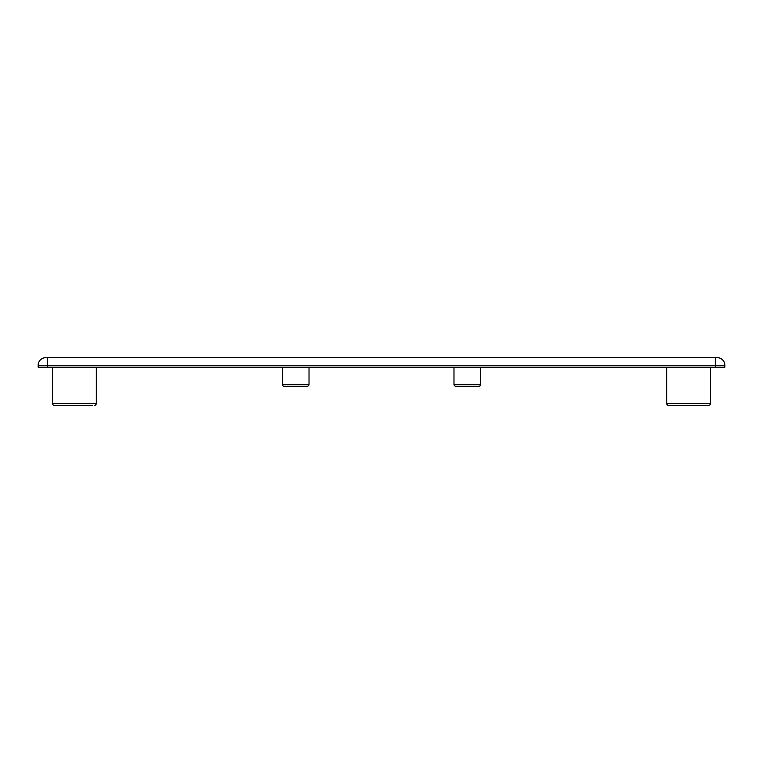 <?xml version="1.0" encoding="UTF-8"?>
<svg xmlns="http://www.w3.org/2000/svg" width="763" height="763" viewBox="0 0 763 763"><rect width="100%" height="100%" fill="white"/><g stroke="black" fill="none" stroke-linecap="round" stroke-linejoin="round"><path stroke-width="1.14" d="M453.985 367.194L453.985 384.361A1.907 1.907 0 0 0 455.892 386.269L478.782 386.269A1.907 1.907 0 0 0 480.69 384.361L480.69 367.194M282.31 367.194L282.31 384.361A1.907 1.907 0 0 0 284.217 386.269L307.108 386.269A1.907 1.907 0 0 0 309.015 384.361L309.015 367.194M56.271 405.344L54.364 405.344A1.907 1.907 0 0 1 52.456 403.436A1.907 1.907 0 0 0 54.364 405.344L92.514 405.344M52.456 367.194L52.456 403.436L96.329 403.436A1.907 1.907 0 0 1 94.421 405.344A1.907 1.907 0 0 0 96.329 403.436L96.329 367.194M666.671 367.194L666.671 403.436L710.544 403.436A1.907 1.907 0 0 1 708.636 405.344L668.579 405.344A1.907 1.907 0 0 1 666.671 403.436A1.907 1.907 0 0 0 668.579 405.344L670.486 405.344M710.544 367.194L710.544 403.436A1.907 1.907 0 0 1 708.636 405.344L706.729 405.344M715.312 367.194L715.312 365.286L724.85 365.286A7.63 7.63 0 0 0 717.22 357.656A7.63 7.63 0 0 1 724.85 365.286A7.63 7.63 0 0 0 717.22 357.656A7.63 7.63 0 0 1 724.85 365.286L724.85 367.194L38.15 367.194L38.15 365.286A7.63 7.63 0 0 1 45.78 357.656A7.63 7.63 0 0 0 38.15 365.286A7.63 7.63 0 0 1 45.78 357.656A7.63 7.63 0 0 0 38.15 365.286L47.688 365.286L47.688 367.194M717.22 357.656L45.78 357.656M453.985 384.361L480.69 384.361M282.31 384.361L309.015 384.361M715.312 357.656L715.312 365.286L47.688 365.286L47.688 357.656"/></g></svg>
